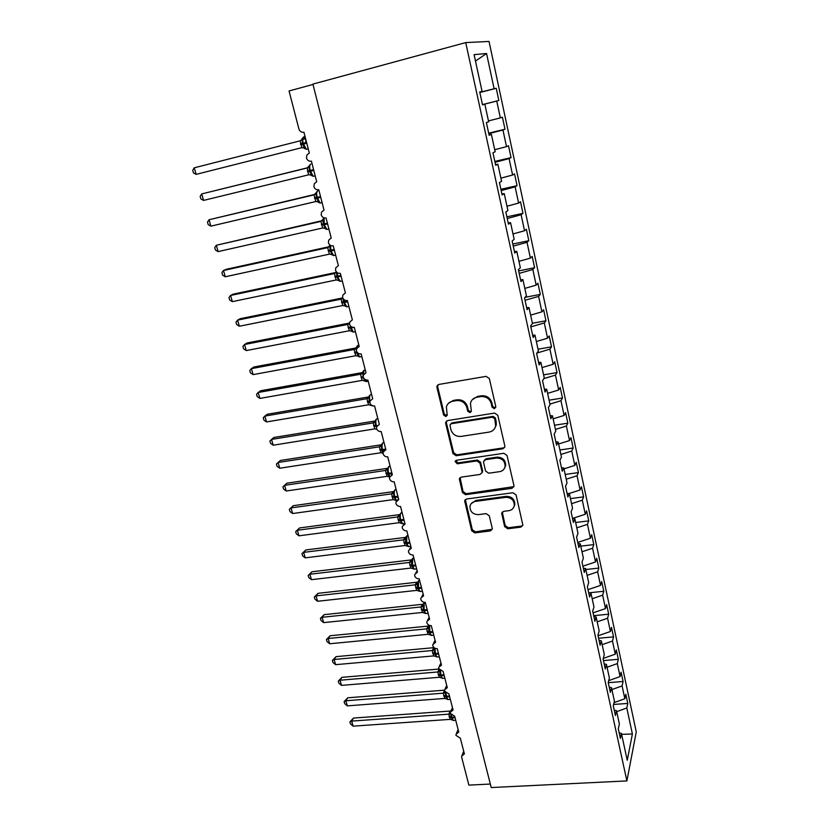 <?xml version="1.0" encoding="UTF-8"?>
<svg xmlns="http://www.w3.org/2000/svg" width="829" height="829" viewBox="0 0 829 829"><rect width="100%" height="100%" fill="white"/><g stroke="black" fill="none" stroke-linecap="round" stroke-linejoin="round"><path stroke-width="1.24" d="M494.353 408.707L495.783 406.583L489.348 378.563L486.074 376.366L438.893 384.428L436.956 386.179L436.945 387.475L443.619 415.008L445.857 416.521L447.214 415.288L446.365 406.915C447.297 403.806 449.38 401.91 452.634 401.236L456.52 400.594C461.691 400.262 465.121 402.583 466.831 407.547L467.67 411.122L469.929 412.645L471.328 411.339L470.457 403.205C471.359 399.93 473.504 397.941 476.903 397.226L480.851 396.573C486.095 396.241 489.556 398.573 491.245 403.578L492.084 407.184L494.353 408.707M472.302 399.682L477.535 396.428L481.473 395.775C486.706 395.443 490.167 397.775 491.846 402.77L492.675 406.365L494.944 407.899L495.742 407.557M437.909 384.822L437.65 386.718L444.313 414.189L447.163 415.474M448.323 403.433L453.308 400.438L457.193 399.796C462.354 399.474 465.774 401.785 467.473 406.738L468.323 410.303L470.571 411.826L471.276 411.547M504.643 526.633L507.783 528.778L520.83 527.14L522.892 525.223L516.084 494.903L512.892 492.747L466.603 499.006L464.654 500.768L471.691 530.778L474.799 532.892L490.26 530.964L492.26 529.151L492.229 528.197L489.276 515.773L486.136 513.628L478.426 514.633C472.727 514.405 469.919 511.576 469.991 506.167C470.675 503.514 472.426 501.928 475.255 501.421L505.711 497.327C511.338 497.483 514.198 500.229 514.301 505.555C513.679 508.426 511.845 510.136 508.819 510.674L503.711 511.348L501.69 513.213L504.643 526.633L505.193 525.596L508.332 527.731L521.348 526.104L522.871 525.327M465.722 42.59L312.906 84.102L491.214 787.55L626.9 780.918L636.268 731.893L489.048 41.45L465.722 42.59L626.9 780.918M502.768 448.8L504.83 446.852L504.809 445.836L497.783 415.277L494.54 413.08L447.639 420.572L445.691 422.334L445.691 423.546L452.976 453.587L456.137 455.732L502.768 448.8L504.737 447.225M507.016 455.463L513.918 485.462L513.949 486.405L511.887 488.343L465.556 494.675L462.416 492.54L459.359 478.872L461.307 477.11L480.001 474.457L482.001 472.613L481.981 471.566L479.97 463.1L476.789 460.945L457.297 463.794L455.08 461.504L456.447 460.271L503.804 453.287L507.016 455.463M479.732 92.04L482.074 91.428L479.711 91.946L482.519 104.848L484.851 104.226L488.654 121.79L486.374 122.547L489.141 135.282L491.4 134.422L495.162 151.748L492.944 152.754L495.68 165.313L497.866 164.215L501.576 181.323L499.431 182.546L502.125 194.95L504.25 193.623L507.918 210.504L505.825 211.965L508.488 224.203L510.55 222.659L514.167 239.322L512.146 240.99L514.768 253.073L516.778 251.311L520.343 267.767L518.384 269.643L520.975 281.57L522.912 279.601L526.436 295.839L524.539 297.932L527.099 309.704L528.975 307.528L532.456 323.569L530.612 325.859L533.14 337.486L534.964 335.113L538.404 350.947L536.612 353.434L539.109 364.915L540.871 362.346L544.27 377.983L542.539 380.666L545.005 392.003L546.715 389.236L550.062 404.687L548.384 407.547L550.819 418.749L552.477 415.806L555.793 431.059L554.166 434.106L556.57 445.163L558.176 442.044L561.44 457.111L559.876 460.333L562.249 471.255L563.803 467.95L567.026 482.841L565.513 486.24L567.855 497.027L569.357 493.556L572.549 508.26L571.077 511.825L573.399 522.477L574.849 518.85L578 533.379L576.58 537.109L578.87 547.627L580.269 543.834L583.388 558.197L582.01 562.083L584.279 572.476L585.626 568.528L588.704 582.714L587.378 586.756L589.616 597.025L590.922 592.922L593.968 606.942L592.683 611.139L594.901 621.294L596.155 617.035L599.17 630.89L597.927 635.232L600.113 645.263L601.326 640.858L604.3 654.558L603.108 659.045L605.274 668.962L606.445 664.412L609.377 677.946L608.227 682.568L610.362 692.37L611.491 687.687L614.403 701.065L613.294 705.831L615.398 715.52L616.486 710.702L619.356 723.924L618.299 728.815L620.382 738.401L621.429 733.447L619.159 732.795M613.615 704.443L627.781 703.438L625.812 694.256L624.838 698.743L622.092 685.915L611.906 689.573M614.03 702.64L624.838 698.743M363.91 370.387L362.594 372.231L363.185 377.071C364.107 379.278 365.682 380.273 367.9 380.086L372.718 398.759L370.035 401.039L369.9 403.008C370.812 405.153 372.366 406.137 374.584 405.972L379.35 424.417L376.635 426.717L376.532 428.593C377.433 430.717 378.977 431.702 381.185 431.557L385.889 449.774L383.174 452.085L383.081 453.867C383.972 455.971 385.516 456.955 387.713 456.82L392.355 474.83L389.63 477.152L389.547 478.851C390.438 480.934 391.972 481.908 394.158 481.794L398.749 499.597L396.013 501.928L395.951 503.545C396.822 505.597 398.345 506.581 400.531 506.478L405.07 524.063L402.314 526.394L402.272 527.949C403.132 529.98 404.656 530.954 406.821 530.871L411.308 548.259L408.552 550.591L408.521 552.062C409.381 554.073 410.883 555.047 413.049 554.974L417.484 572.165L414.718 574.497L414.697 575.906C415.547 577.896 417.049 578.86 419.194 578.808L423.588 595.792L420.821 598.124L420.8 599.471C421.64 601.439 423.132 602.403 425.277 602.362L429.619 619.159L426.852 621.481L426.831 622.766C427.671 624.724 429.153 625.677 431.287 625.657L435.577 642.257L432.811 644.568L432.8 645.801C433.629 647.729 435.111 648.692 437.235 648.672L441.474 665.096L438.707 667.397L438.696 668.578L443.111 671.438L447.297 687.676L444.531 689.956L444.531 691.096L448.924 693.946L453.069 709.997L450.292 712.277L450.302 713.365L454.665 716.204L458.769 732.08L456.002 734.339L456.002 735.385L460.344 738.224L464.395 753.913L461.639 756.162L461.691 757.374L468.882 785.115L490.322 784.047M608.248 682.65L623.087 681.5L621.097 672.215L620.082 676.578L617.304 663.604L607.056 667.241M608.714 680.64L620.082 676.578M603.439 660.568L618.341 659.314L616.33 649.926L615.284 654.164L612.476 641.045L602.155 644.661M603.284 658.402L615.284 654.164M598.59 638.237L613.543 636.89L611.512 627.398L610.424 631.501L607.584 618.237L597.201 621.833M598.061 635.812L610.424 631.501M593.668 615.667L608.693 614.206L606.641 604.61L605.512 608.579L602.642 595.16L592.186 598.735M593.067 612.869L605.512 608.579M589.792 592.725L603.792 591.274L601.719 581.564L600.548 585.398L597.636 571.823L587.119 575.378M588.01 589.657L600.548 585.398M585.844 569.513L598.828 568.072L596.735 558.259L595.523 561.948L592.58 548.228L581.989 551.762M582.911 566.186L595.523 561.948M580.766 546.145L593.813 544.612L591.688 534.684L590.435 538.228L587.46 524.353L576.797 527.855M577.74 542.446L590.435 538.228M575.637 522.508L588.735 520.881L586.59 510.84L585.295 514.239L582.29 500.198L571.554 503.68M572.518 518.426L585.295 514.239M570.456 498.612L583.606 496.882L581.43 486.716L580.093 489.97L577.046 475.763L566.248 479.224M569.077 493.524L580.093 489.97M565.202 474.426L578.414 472.603L576.217 462.313L574.829 465.411L571.751 451.038L560.87 454.479M564 468.862L574.829 465.411M559.896 449.971L573.16 448.033L570.943 437.629L569.502 440.572L566.394 426.023L555.44 429.432M558.601 443.992L569.502 440.572M554.518 425.225L567.844 423.184L565.596 412.655L564.114 415.433L560.964 400.718L549.938 404.096M553.14 418.832L564.114 415.433M549.088 400.189L562.466 398.034L560.197 387.381L558.663 389.993L555.471 375.102L543.865 378.615M547.606 393.371L558.663 389.993M543.586 374.853L557.026 372.594L554.725 361.817L553.15 364.252L549.917 349.175L536.881 353.061M542.011 367.599L553.15 364.252M538.021 349.216L551.523 346.843L549.192 335.932L547.565 338.201L544.301 322.937L530.84 326.885M536.353 341.517L547.565 338.201M532.394 323.279L545.948 320.782L543.596 309.745L541.917 311.828L538.601 296.388L525.047 300.295M530.622 315.113L541.917 311.828M312.989 84.454L289.062 90.962L298.875 128.858C299.797 131.448 301.476 132.567 303.922 132.225L309.31 153.096L306.948 154.919L306.461 158.101C307.445 160.474 309.093 161.5 311.393 161.168L316.709 181.779L314.295 183.675L313.87 186.691C314.844 189.033 316.481 190.048 318.771 189.737L324.025 210.089L321.548 212.069L321.175 214.918C322.149 217.239 323.766 218.255 326.046 217.954L331.237 238.058L328.719 240.089L328.398 242.793C329.362 245.083 330.968 246.099 333.248 245.819L338.367 265.674L335.807 267.767L335.527 270.316C336.481 272.586 338.087 273.591 340.346 273.342L345.403 292.948L342.812 295.093L342.574 297.507C343.517 299.756 345.113 300.761 347.361 300.523L352.366 319.89L349.734 322.066L349.527 324.367C350.46 326.585 352.056 327.59 354.294 327.372L359.226 346.501L356.584 348.719L356.408 350.895C357.33 353.092 358.905 354.087 361.143 353.89L366.014 372.791L363.34 375.04L363.195 377.112M525.078 297.342L540.311 294.409L537.928 283.238L536.197 285.135L532.84 269.508L519.192 273.373M524.819 288.388L536.197 285.135M518.653 270.907L534.601 267.715L532.187 256.41L530.405 258.12L527.016 242.296L513.265 246.13M518.954 261.342L530.405 258.12M512.809 244.037L528.829 240.7L526.384 229.25L524.539 230.763L521.109 214.742L507.255 218.535M513.006 233.954L524.539 230.763M506.892 216.835L522.975 213.343L520.498 201.758L518.612 203.074L515.13 186.846L501.182 190.597M506.985 206.224L518.612 203.074M500.892 189.292L517.058 185.655L514.55 173.914L512.602 175.033L509.079 158.608L495.027 162.318M500.892 178.152L512.602 175.033M494.83 161.417L511.058 157.614L508.519 145.738L506.509 146.64L502.944 130.008L488.789 133.666M494.726 149.728L506.509 146.64M488.685 133.189L504.996 129.231L502.415 117.2L500.353 117.884L496.737 101.045L498.84 100.475L496.239 88.299L494.115 88.765L486.55 53.512L475.473 61.066M488.478 120.93L500.353 117.884M479.836 92.496L496.239 88.299M479.804 92.371L494.115 88.765M616.693 711.655L626.817 707.976L627.781 703.438M623.087 681.5L622.092 685.915M616.486 710.702L614.216 710.09M618.341 659.314L617.304 663.604M611.491 687.687L609.222 687.117M613.543 636.89L612.476 641.045M606.445 664.412L604.165 663.874M608.693 614.206L607.584 618.237M601.326 640.858L599.046 640.371M603.792 591.274L602.642 595.16M596.155 617.035L593.875 616.579M598.828 568.072L597.636 571.823M590.922 592.922L588.631 592.517M593.813 544.612L592.58 548.228M585.626 568.528L583.336 568.166M588.735 520.881L587.46 524.353M580.269 543.834L577.968 543.513M583.606 496.882L582.29 500.198M574.849 518.85L572.549 518.571M578.414 472.603L577.046 475.763M569.357 493.556L567.057 493.328M573.16 448.033L571.751 451.038M563.803 467.95L561.492 467.774M567.844 423.184L566.394 426.023M558.176 442.044L555.865 441.909M562.466 398.034L560.964 400.718M552.477 415.806L550.166 415.723M557.026 372.594L555.471 375.102M546.715 389.236L544.394 389.215M551.523 346.843L549.917 349.175M540.871 362.346L538.56 362.377M545.948 320.782L544.301 322.937M534.964 335.113L532.643 335.196M540.311 294.409L538.601 296.388M528.975 307.528L526.653 307.673M534.601 267.715L532.84 269.508M522.912 279.601L520.591 279.798M528.829 240.7L527.016 242.296M516.778 251.311L514.446 251.57M522.975 213.343L521.109 214.742M510.55 222.659L508.229 222.98M517.058 185.655L515.13 186.846M504.25 193.623L501.918 194.007M511.058 157.614L509.079 158.608M497.866 164.215L495.535 164.67M504.996 129.231L502.944 130.008M491.4 134.422L489.069 134.93M621.626 734.349L632.392 734.007L626.817 707.976M632.392 734.007L627.252 760.266L621.429 733.447M482.074 91.428L474.084 54.641L486.55 53.512M482.478 104.661L496.737 101.045M484.851 104.226L482.509 104.806M482.468 104.599L498.84 100.475M446.541 421.028L446.375 422.717L453.639 452.696L456.8 454.841L503.338 447.909M494.747 418.728L492.478 417.194L451.328 423.723L449.96 424.956L450.862 429.515C452.551 434.396 455.95 436.696 461.059 436.417L489.12 432.085C492.654 431.381 494.84 429.318 495.68 425.909L494.747 418.728L495.338 417.889L493.068 416.365L492.478 417.194M450.686 423.961L452.012 422.883L493.068 416.365M494.747 428.355L496.27 425.049L496.198 421.65L495.618 422.5M495.338 417.889L496.198 421.65M460.085 477.649L463.059 491.576L466.188 493.701L513.897 486.633M481.918 472.903L482.582 470.634L480.582 462.178L477.411 460.033L457.95 462.883L457.297 463.794M455.753 460.53L457.95 462.883M499.618 471.67C502.612 471.1 504.436 469.38 505.099 466.509C505.079 461.007 502.187 458.188 496.457 458.064L485.587 459.66L483.576 461.515L483.597 462.572L485.597 471.048L488.778 473.204L499.618 471.67M504.56 468.167L505.659 465.587C505.638 460.085 502.757 457.276 497.037 457.152L496.457 458.064M484.271 460.271L486.188 458.748L497.037 457.152M502.281 512.042L505.193 525.596M513.907 506.933L514.84 504.56C514.736 499.234 511.887 496.498 506.27 496.343L505.711 497.327M471.11 503.731L475.877 500.436L506.27 496.343M465.338 499.576L472.312 529.741L475.411 531.855L492.229 529.254M196.141 174.37L301.86 147.666L300.088 140.837L194.276 167.81L196.141 174.37L193.478 172.929L192.732 170.318L194.276 167.81M305.932 142.547L305.476 138.453L303.942 138.205L302.678 140.184M305.383 137.883L304.409 136.982L302.202 138.484L302.326 143.469L306.543 142.391M300.502 143.935L302.326 143.469L304.709 148.619M301.86 147.666L304.74 147.987M305.476 138.453L302.668 139.666M300.088 140.837L302.45 139.168M307.818 167.707L201.706 193.924L203.551 200.411L308.782 174.784L307.549 171.064L307.507 167.872M203.551 200.411L200.887 198.929L200.152 196.349L201.706 193.924L307.031 168.038L309.113 166.007M310.243 164.443L309.165 165.831L309.372 170.66L313.58 169.644M307.549 171.064L309.372 170.66L311.714 175.696M308.885 174.753L311.756 175.116M307.134 168.007L309.507 166.401M315.124 194.318L209.053 219.747L210.877 226.151L315.839 201.53L313.994 194.888L314.823 194.535M210.877 226.151L208.214 224.638L207.478 222.079L209.053 219.747L313.994 194.888L316.077 192.856M317.227 191.261L316.118 192.711L316.336 197.53L320.533 196.577M314.512 197.882L316.336 197.53L318.647 202.452M315.839 201.53L318.699 201.924M314.108 194.856L316.471 193.312M322.222 220.649L216.317 245.27L218.12 251.601L322.699 227.985L320.885 221.416L321.984 220.866M218.12 251.601L215.447 250.047L214.732 247.519L216.317 245.27L320.885 221.416L322.968 219.374M324.004 217.851L322.999 219.26L323.217 224.079L327.403 223.188M321.383 224.379L323.217 224.079L325.486 228.897M322.699 227.985L325.559 228.41M320.989 221.395L323.351 219.903M329.196 246.69L226.162 269.321L223.488 270.503L225.27 276.772L329.372 254.151L327.683 247.643L329.009 246.887M225.27 276.772L222.607 275.166L221.903 272.668L223.488 270.503L327.683 247.643M329.983 245.042L330.015 250.317L334.191 249.477M328.18 250.555L330.015 250.317L332.253 255.021M329.486 254.12L332.325 254.586M327.797 247.612L330.149 246.172M336.046 272.44L233.208 294.15L230.586 295.456L232.348 301.642L336.191 279.964L334.408 273.549L335.911 272.606M232.348 301.642L229.685 300.005L228.98 297.538L230.586 295.456L334.408 273.549L336.377 271.85M336.761 272.254L336.74 276.244L340.895 275.466M334.895 276.44L336.74 276.244L338.937 280.844M336.191 279.964L339.03 280.451M334.512 273.529L336.408 272.409M342.729 297.912L240.182 318.709L237.602 320.118L239.343 326.243L342.812 305.507L341.051 299.165L342.709 298.036M239.343 326.243L236.679 324.564L235.985 322.118L237.602 320.118L341.051 299.165M343.102 298.616L343.382 301.88L347.527 301.145M341.538 302.015L343.382 301.88L345.455 306.284M342.812 305.507L345.641 306.025M341.165 299.145L342.823 298.233M349.455 323.061L247.063 342.999L244.545 344.512L246.265 350.574L349.361 330.75L347.62 324.481L349.392 323.165M246.265 350.574L243.602 348.854L242.918 346.439L244.545 344.512L347.62 324.481M348.097 327.3L349.942 327.206L352.035 331.559M349.361 330.75L352.19 331.299M347.734 324.46L349.403 323.579M356.014 347.952L253.881 367.009L251.405 368.636L253.104 374.625L355.734 355.724L354.118 349.496L355.952 348.035M253.104 374.625L250.451 372.863L249.767 370.48L251.405 368.636L354.118 349.506M357.475 345.683L356.19 347.465L356.429 352.252L357.133 352.263M354.584 352.294L356.429 352.252L358.522 356.532M355.838 355.703L358.656 356.283M354.221 349.486L356.574 348.253M362.491 372.563L260.617 390.76L258.192 392.49L259.871 398.417L362.138 380.397L360.542 374.242L362.387 372.635M259.871 398.417L257.218 396.625L256.544 394.262L258.192 392.49L360.542 374.252L362.594 372.231M360.998 376.998L362.843 377.008L365.05 380.988M362.242 380.376L364.563 380.894M360.646 374.231L362.998 373.05M266.565 421.94L263.912 420.116L263.249 417.775L264.897 416.085L266.565 421.94L368.573 404.77L366.884 398.697L368.853 396.904L267.29 414.251L264.897 416.085L366.884 398.708L368.936 396.708L369.185 401.485L369.9 401.526M367.34 401.423L369.185 401.485L371.112 405.505L373.164 405.941M368.573 404.77L371.371 405.402M366.988 398.687L369.34 397.557M273.187 445.214L270.534 443.349L269.871 441.038L271.539 439.422L273.187 445.214L374.822 428.883L373.164 422.883L375.185 420.966L273.881 437.484L271.539 439.422L373.164 422.894L375.205 420.914L375.454 425.681L377.278 425.567M375.361 420.396L375.205 420.914M374.822 428.883L376.646 429.267M373.268 422.873L375.61 421.785M381.257 444.79L280.399 460.468L278.098 462.499L279.736 468.23L381.019 452.727L379.371 446.8L381.361 444.769M279.736 468.23L277.083 466.333L276.43 464.053L278.098 462.499L379.371 446.81M382.801 442.81L381.392 444.852L381.661 449.608L385.734 449.183M379.806 449.463L381.661 449.608L382.542 452.178M381.019 452.727L382.822 453.121M379.475 446.79L381.817 445.753M387.35 468.333L286.855 483.203L284.596 485.328L286.212 491.006L387.133 476.312L385.506 470.437L387.454 468.312M286.212 491.006L283.559 489.069L282.917 486.81L284.596 485.328L385.506 470.457L387.526 468.509L387.785 473.266L391.858 472.882M388.946 466.416L387.526 468.509M385.931 473.079L387.785 473.266L388.832 476.095M387.133 476.312L389.651 477.069M385.609 470.437L387.951 469.442M282.917 486.81L286.855 483.203M393.381 491.618L293.238 505.7L291.02 507.918L292.616 513.524L393.081 499.649L391.568 493.825L393.485 491.597M292.616 513.524L289.974 511.566L289.331 509.327L291.02 507.918L391.568 493.835L393.578 491.918L393.848 496.664L397.91 496.322M395.029 489.752L393.578 491.918M391.993 496.426L393.848 496.664L395.713 500.415L396.604 500.778L394.873 497.473L398.086 497.027M393.184 499.628L395.951 500.374M391.671 493.825L394.013 492.872M289.331 509.327L293.238 505.7M399.34 514.643L299.549 527.949L297.373 530.259L298.958 535.814L399.163 522.695L397.568 516.944L399.443 514.633M298.958 535.814L296.305 533.814L295.684 531.607L297.373 530.259L397.568 516.964M401.049 512.84L399.578 515.058L399.847 519.804L403.889 519.503M397.993 519.524L399.847 519.804L401.692 523.493L403.485 523.721M399.163 522.695L401.93 523.462M397.682 516.944L400.013 516.042M295.684 531.607L299.549 527.949M405.236 537.42L305.797 549.969L303.663 552.373L305.227 557.855L405.091 545.503L403.505 539.814L405.34 537.41M305.227 557.855L302.585 555.834L301.963 553.648L303.663 552.373L403.505 539.834L405.505 537.948L405.775 542.684L409.806 542.435M405.692 537.213L405.505 537.948M403.92 542.363L405.775 542.684L407.609 546.311L409.329 546.529M405.091 545.503L407.837 546.29M403.609 539.824L405.941 538.954M301.963 553.648L305.797 549.969M411.07 559.948L311.984 571.761L309.891 574.238L311.435 579.678L410.935 568.062L409.381 562.435L411.174 559.938M311.435 579.678L308.792 577.616L308.17 575.45L309.891 574.238L409.381 562.456M411.557 559.803L411.64 565.316L415.661 565.109M409.785 564.963L411.64 565.316L413.464 568.891L415.111 569.088M410.935 568.062L413.681 568.881M409.485 562.445L411.806 561.616M308.17 575.45L311.984 571.761M416.842 582.238L318.098 593.315L316.046 595.885L317.569 601.263L416.728 590.383L415.184 584.818L416.946 582.227M317.569 601.263L314.937 599.18L314.326 597.035L316.046 595.885L415.184 584.839M418.707 580.569L417.163 582.994L417.443 587.709L421.453 587.543M415.588 587.305L417.443 587.709L419.267 591.222L420.831 591.398M416.728 590.383L419.464 591.212M415.288 584.818L417.609 584.041M314.326 597.035L318.098 593.315M421.028 606.963L423.35 606.217L423.101 604.258L422.521 604.31L324.149 614.652L322.129 617.304L323.642 622.62L422.458 612.455L420.925 606.952L422.655 604.268M323.642 622.62L321.01 620.506L320.408 618.393L322.129 617.304L420.925 606.973M423.35 606.217L423.184 609.854L427.184 609.729M421.319 609.419L423.184 609.854L424.997 613.315L426.489 613.481M422.458 612.455L425.184 613.315M320.408 618.393L324.149 614.652M428.811 626.04L330.139 635.76L328.16 638.496L329.662 643.76L428.127 634.299L426.614 628.848L428.303 626.082M329.662 643.76L327.03 641.615L326.429 639.522L328.16 638.496L426.614 628.869L428.572 627.056L428.862 631.76L432.842 631.667M428.78 626.113L428.572 627.056M426.997 631.284L428.862 631.76L430.665 635.18L432.096 635.325M428.127 634.299L430.852 635.18M426.717 628.859L429.028 628.154M326.429 639.522L330.139 635.76M433.785 647.677L336.066 656.651L334.128 659.469L335.61 664.671L433.733 655.905L432.23 650.506L433.888 647.667M335.61 664.671L332.978 662.506L332.388 660.433L334.128 659.469L432.23 650.527L434.178 648.734L434.479 653.428L438.448 653.387M432.614 652.92L434.479 653.428L436.448 656.806M433.733 655.905L437.629 656.931M432.334 650.516L434.645 649.853M332.388 660.433L336.066 656.651M438.893 669.055L341.942 677.334L340.035 680.226L341.496 685.376L439.277 677.283L437.795 671.967L439.028 669.304M341.496 685.376L338.874 683.189L338.284 681.127L340.035 680.226L437.795 671.967L439.733 670.195L440.033 674.879L443.992 674.868M438.168 674.329L440.033 674.879L441.981 678.205M439.277 677.283L443.121 678.309M437.899 671.956L440.199 671.324M338.284 681.127L341.942 677.334M444.499 690.174L347.745 697.8L345.869 700.764L347.33 705.873L444.769 698.432L443.297 693.168L444.479 690.464M347.33 705.873L344.698 703.655L344.118 701.614L345.869 700.764L443.297 693.168L444.966 691.987M445.556 692.692L445.525 696.091L449.484 696.122M443.67 695.51L445.525 696.091L447.463 699.375M444.769 698.432L448.541 699.469M443.401 693.158L445.214 692.692M344.118 701.614L347.745 697.8M450.199 711.054L353.496 718.059L351.662 721.095L353.092 726.152L450.199 719.365L448.738 714.132L450.292 711.044M353.092 726.152L350.47 723.914L349.9 721.893L351.662 721.095L448.738 714.152L450.271 713.178M450.758 714.277L450.966 717.085L454.914 717.147M449.111 716.463L450.966 717.085L452.883 720.318M450.199 719.365L453.919 720.401M448.841 714.142L450.437 713.769M349.9 721.893L353.496 718.059M491.846 402.77L491.245 403.578M481.473 395.775L480.851 396.573M477.535 396.428L476.903 397.226M468.323 410.303L467.67 411.122M467.473 406.738L466.831 407.547M457.193 399.796L456.52 400.594M453.308 400.438L452.634 401.236M444.313 414.189L443.619 415.008M437.65 386.718L436.945 387.475M492.675 406.365L492.084 407.184M456.8 454.841L456.137 455.732M453.639 452.696L452.976 453.587M446.375 422.717L445.691 423.546M452.012 422.883L451.328 423.723M512.426 487.369L511.887 488.343M466.188 493.701L465.556 494.675M463.059 491.576L462.416 492.54M460.022 479.027L459.37 479.97M482.582 470.634L481.981 471.566M480.582 462.178L479.97 463.1M477.411 460.033L476.789 460.945M486.188 458.748L485.587 459.66M502.281 513.141L501.721 514.156M475.877 500.436L475.255 501.421M490.841 529.918L490.26 530.964M475.411 531.855L474.799 532.892M472.312 529.741L471.691 530.778M465.307 500.84L464.675 501.825M521.348 526.104L520.83 527.14M508.332 527.731L507.783 528.778M305.103 136.806L303.725 136.868C302.554 137.521 302.367 139.655 303.165 143.251L306.274 149.303L307.507 148.982M300.72 144.754L306.761 143.22M303.103 147.676L304.564 148.474M302.067 138.837L301.228 140.194M310.751 164.038C309.6 164.764 309.424 166.909 310.212 170.473L313.217 176.339L314.44 176.038M307.756 171.872L313.787 170.463M310.45 174.857L311.559 175.541M317.849 190.846L317.683 190.888C316.564 191.675 316.388 193.831 317.175 197.364L320.087 203.053L321.289 202.773M314.719 198.68L320.74 197.375M317.59 201.706L318.481 202.286M324.066 217.861L324.263 224.732L326.875 229.457L328.056 229.187M321.59 225.167L327.6 223.975M324.595 228.224L326.875 229.457L328.906 229.001M330.46 245.363L331.061 250.99L333.59 255.56L334.75 255.301M328.388 251.342L334.388 250.265M331.486 254.42L332.087 254.855M329.787 245.508L327.683 247.633M337.092 272.544L337.776 276.938L340.222 281.352L341.361 281.114M335.092 277.207L341.092 276.244M338.284 280.316L340.222 281.352L342.304 280.917M343.797 299.435L344.418 302.575L346.781 306.854L347.89 306.637M341.735 302.782L347.724 301.911M342.75 297.963L341.061 299.155M350.543 326.066L353.258 332.066L354.356 331.859M349.942 327.206L351.755 326.978M348.294 328.056L353.517 327.434M349.496 322.978L347.631 324.471M357.34 352.522L359.672 356.988L360.739 356.791M358.356 345.382L357.651 345.517L356.802 348.242M354.781 353.04L357.765 352.926M361.838 356.594L359.672 356.988L358.159 356.211M356.19 347.465L354.118 349.496M364.19 378.78L366.014 381.63L367.05 381.454M364.833 370.117L364.045 370.252L363.32 375.102M363.485 377.806L361.185 377.734M371.237 394.563L370.366 394.718C369.454 395.899 369.319 398.075 369.962 401.246M371.423 405.132L372.936 405.889M369.827 402.283L367.527 402.158M377.558 418.749L376.615 418.904C375.692 420.21 375.589 422.489 376.304 425.733L376.76 426.407M373.61 425.578L375.454 425.681L376.594 426.852M373.796 426.303L375.641 426.407M384.034 442.603L382.801 442.821C381.9 444.178 381.796 446.458 382.501 449.681L382.687 450.385L385.008 450.033M379.993 450.168L382.687 450.385L383.205 451.971M381.392 444.852L379.371 446.8M390.138 466.219L388.905 466.468C388.024 467.877 387.931 470.167 388.635 473.359L388.811 474.064L392.034 473.587M386.117 473.784L388.811 474.064L389.837 476.613M396.169 489.576L394.956 489.846C394.086 491.307 394.003 493.618 394.697 496.768L394.873 497.473L392.179 497.12M402.127 512.674L400.925 512.975C400.086 514.488 400.003 516.799 400.697 519.928L400.873 520.622L404.065 520.197M398.169 520.218L400.873 520.622L402.614 523.835L404.386 523.596M399.578 515.058L397.568 516.944M408.023 535.513L406.842 535.855L406.624 542.829L406.801 543.513L409.982 543.119M404.096 543.047L406.801 543.513L408.49 546.632L410.821 546.342M413.858 558.104L412.687 558.477L412.49 565.482L412.666 566.155L415.837 565.782M409.961 565.637L412.666 566.155L414.293 569.181L416.645 568.912M411.36 560.591L409.381 562.435M419.619 580.445L418.469 580.86L418.458 588.559L421.629 588.207M415.754 587.979L418.458 588.559L420.044 591.491L422.407 591.232M417.163 582.994L415.184 584.818M425.329 602.548L424.189 602.994L424.023 610.051L424.199 610.714L427.349 610.382M421.495 610.071L424.199 610.714L425.733 613.553L428.106 613.315M422.894 605.139L420.925 606.952M429.609 625.46L429.878 632.631L433.018 632.33M427.163 631.936L429.878 632.631L431.36 635.387L433.743 635.159M434.976 648.237L435.484 654.309L438.614 654.029M432.779 653.563L435.484 654.309L436.924 656.993L439.329 656.786M440.427 670.744L441.038 675.77L444.157 675.5M438.334 674.961L441.038 675.77L442.437 678.371L444.852 678.174M445.919 693.013L446.541 696.992L449.639 696.754M443.836 696.142L446.541 696.992L447.888 699.521L450.313 699.334M451.422 715.044L451.981 717.987L455.069 717.769M449.266 717.095L451.981 717.987L453.287 720.453L455.722 720.277M450.883 711.023L450.168 711.085M385.754 449.256L385.07 450.002M392.179 474.147L391.329 475.152M398.531 498.737L397.526 500.001M404.801 523.037L403.682 524.56M410.997 547.057L409.775 548.829M417.132 570.798L415.806 572.829M423.184 594.258L421.795 596.538M429.173 617.46L427.723 619.978M435.101 640.392L433.588 643.138M440.945 663.065L439.401 666.039M446.738 685.49L445.163 688.681M452.458 707.655L450.862 711.064M458.116 729.582L456.51 733.199M463.712 751.261L462.095 755.074M437.66 385.412L436.956 386.179M446.375 421.495L445.691 422.334M496.27 425.049L495.68 425.909M460.002 477.929L459.359 478.872M482.602 471.68L482.001 472.613M455.743 460.592L455.08 461.504M505.659 465.587L505.099 466.509M502.25 512.198L501.69 513.213M514.84 504.56L514.301 505.555M465.287 499.783L464.654 500.768M303.932 147.883L306.274 149.303L308.201 148.816M310.989 175.002L313.217 176.339L315.186 175.862M317.973 201.81L320.087 203.053L322.087 202.587M331.683 254.482L333.59 255.56L335.641 255.114M345.061 305.922L346.781 306.854L348.885 306.44M351.641 331.206L353.258 332.066L355.403 331.662M364.781 381.102L368.2 381.247M369.081 396.241L370.283 394.801M375.35 420.407L376.573 418.946M405.682 537.233L406.998 535.669M411.547 559.824L412.883 558.238M423.091 604.279L424.458 602.662M428.769 626.133L429.173 625.294"/></g></svg>
